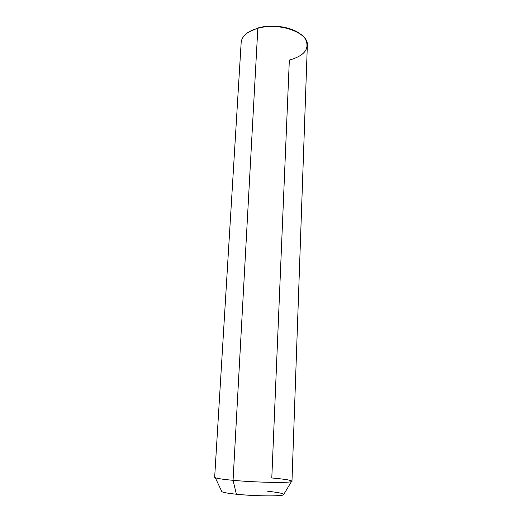 <?xml version="1.0" encoding="UTF-8"?>
<svg xmlns="http://www.w3.org/2000/svg" width="522" height="522" viewBox="0 0 522 522"><rect width="100%" height="100%" fill="white"/><g stroke="black" fill="none" stroke-linecap="round" stroke-linejoin="round"><path stroke-width="0.78" d="M214.666 477.219L215.286 477.728C217.433 478.557 223.357 479.418 233.066 480.325L236.375 494.236C228.558 493.414 223.736 492.585 221.915 491.75L221.537 490.961M283.864 494.23L283.479 494.869C280.784 496.442 254.273 496.135 236.375 494.236L233.066 480.325C255.356 482.432 288.483 483.085 291.452 481.591C293.22 480.514 286.663 479.307 271.792 477.969L289.338 60.076C304.574 55.756 309.944 48.781 305.455 39.163C299.608 29.115 274.937 23.281 257.835 28.279L233.066 480.325C221.197 479.203 215.064 478.178 214.666 477.265L241.184 42.217C241.967 36.011 247.513 31.366 257.835 28.279C279.263 21.859 309.363 32.938 307.334 45.571L291.974 481.186C293.86 483.098 257.809 482.667 233.066 480.325L257.835 28.279L258.436 27.849L249.079 31.842L258.436 27.849C272.19 23.921 291.648 26.903 300.47 34.152C291.648 26.903 272.19 23.921 258.436 27.849L257.835 28.279C251.48 30.054 246.841 32.645 243.911 36.044M236.375 494.236C251.212 495.769 272.477 496.35 280.307 495.476C288.359 494.621 281.893 492.677 267.773 491.326M221.915 491.75L215.286 477.728M283.479 494.869L291.452 481.591"/></g></svg>
